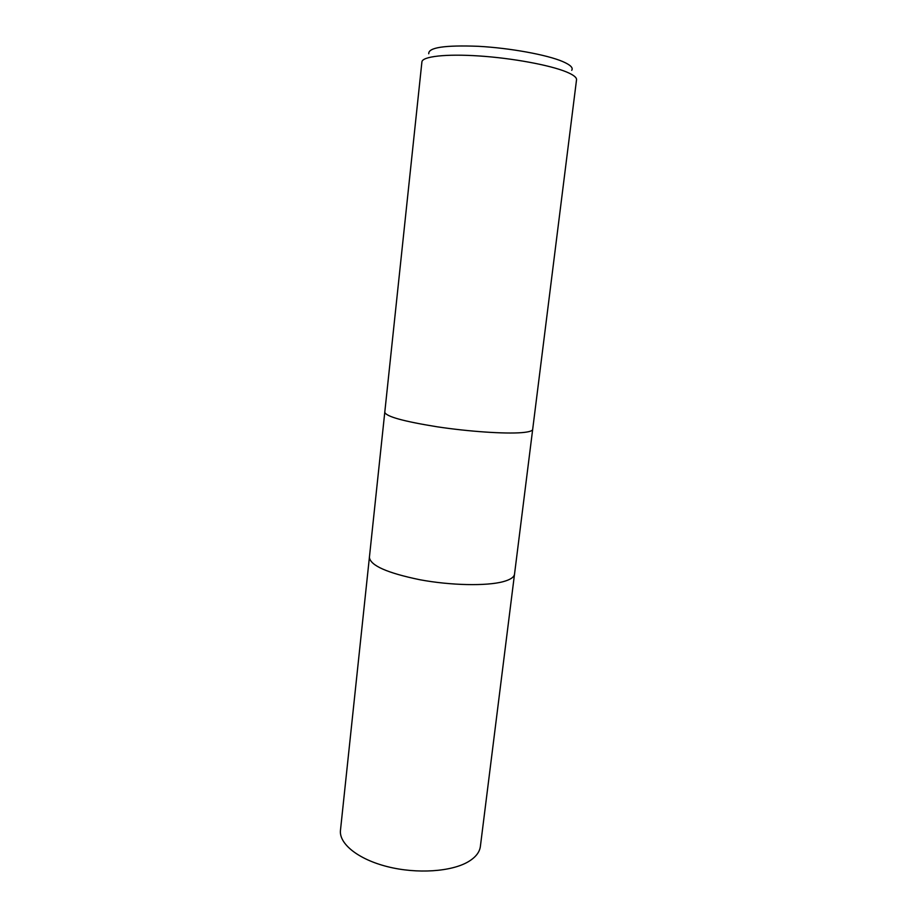 <?xml version="1.0" encoding="UTF-8"?>
<svg xmlns="http://www.w3.org/2000/svg" width="917" height="917" viewBox="0 0 917 917"><rect width="100%" height="100%" fill="white"/><g stroke="black" fill="none" stroke-linecap="round" stroke-linejoin="round"><path stroke-width="1.38" d="M532.674 429.408C532.456 430.967 528.788 432.056 521.67 432.641C505.026 434.005 468.862 431.575 437.283 426.818C403.663 421.407 386.149 416.57 384.773 412.295L421.912 61.909C422.244 56.476 445.719 53.713 479.201 55.971C512.614 58.184 550.017 65.13 566.419 71.927C573.423 74.85 576.793 77.464 576.529 79.802L532.674 429.408C532.456 430.967 528.788 432.056 521.67 432.641C505.026 434.005 468.862 431.575 437.283 426.818C403.663 421.407 386.149 416.57 384.773 412.295L340.471 830.286C338.843 843.663 358.077 859.309 387.57 866.691C417.017 874.119 451.634 871.746 468.449 861.636C475.636 857.292 479.614 852.237 480.37 846.471L514.517 574.18M514.529 574.122C514.105 577.206 510.333 579.716 503.181 581.665C486.468 586.181 450.832 585.493 419.997 579.762C387.203 572.999 370.33 565.525 369.402 557.341C370.33 565.525 387.203 572.999 419.997 579.762C450.832 585.493 486.468 586.181 503.181 581.665C510.333 579.716 514.105 577.206 514.529 574.122L532.674 429.431M571.727 70.311C573.4 67.789 570.385 64.866 562.683 61.542C546.819 54.756 510.081 48.028 478.433 46.308C444.756 45.025 428.193 47.512 428.755 53.771"/></g></svg>

